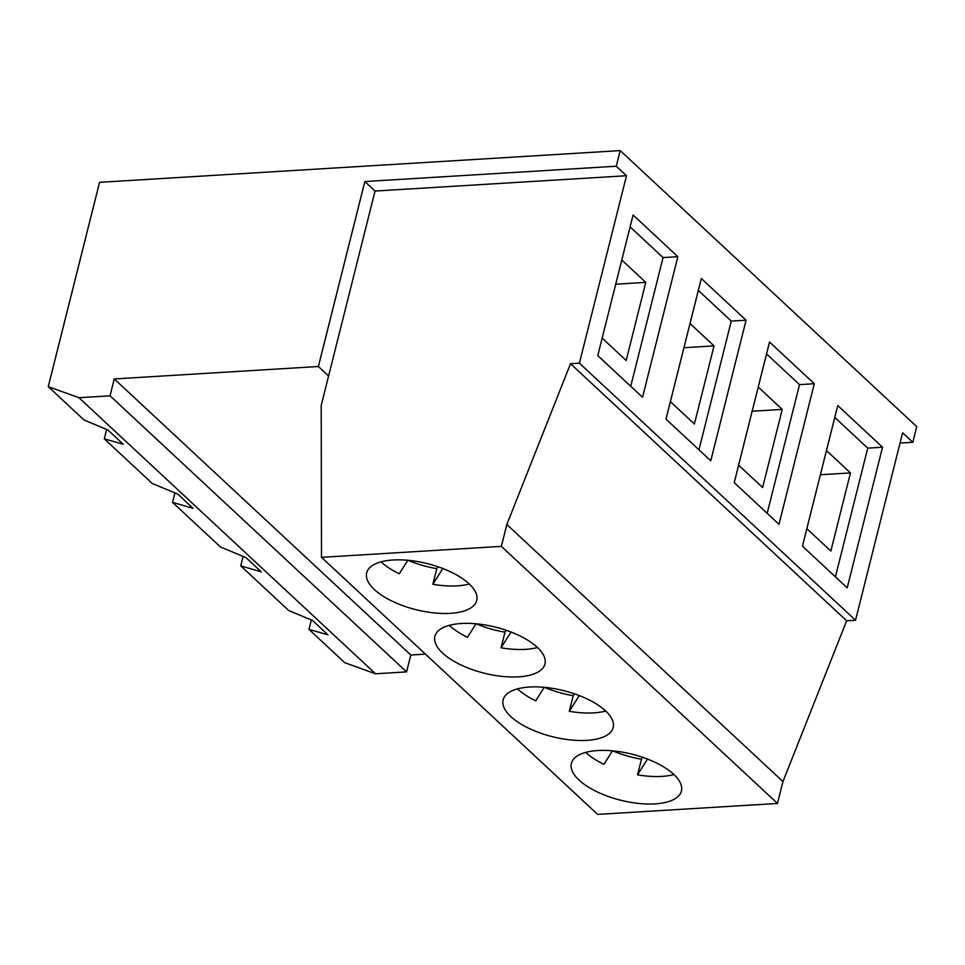 <?xml version="1.0" encoding="UTF-8"?>
<svg xmlns="http://www.w3.org/2000/svg" width="965" height="965" viewBox="0 0 965 965"><rect width="100%" height="100%" fill="white"/><g stroke="black" fill="none" stroke-linecap="round" stroke-linejoin="round"><path stroke-width="1.45" d="M517.505 688.877A56.73 23.715 -165.9 0 0 517.735 689.094A56.73 23.715 -165.9 0 0 535.732 700.807L544.248 687.309M605.489 710.819A56.73 23.715 -165.9 0 0 546.094 687.502A56.73 23.715 -165.9 0 0 503.127 699.878A56.73 23.715 -165.9 0 0 510.823 716.585A56.73 23.715 -165.9 0 0 570.231 739.902A56.73 23.715 -165.9 0 0 613.185 727.526A56.73 23.715 -165.9 0 0 605.489 710.819M449.28 625.356A56.73 23.715 -165.9 0 0 449.509 625.573A56.73 23.715 -165.9 0 0 467.506 637.286L476.022 623.8M537.264 647.298A56.73 23.715 -165.9 0 0 477.868 623.981A56.73 23.715 -165.9 0 0 434.913 636.357A56.73 23.715 -165.9 0 0 442.597 653.064A56.73 23.715 -165.9 0 0 502.005 676.381A56.73 23.715 -165.9 0 0 544.96 664.004A56.73 23.715 -165.9 0 0 537.264 647.298M585.731 752.386A56.73 23.715 -165.9 0 0 585.96 752.603A56.73 23.715 -165.9 0 0 603.957 764.316L612.473 750.83M673.715 774.328A56.73 23.715 -165.9 0 0 614.319 751.011A56.73 23.715 -165.9 0 0 571.352 763.399A56.73 23.715 -165.9 0 0 579.048 780.094A56.73 23.715 -165.9 0 0 638.444 803.411A56.73 23.715 -165.9 0 0 681.411 791.035A56.73 23.715 -165.9 0 0 673.715 774.328M381.054 561.835A56.73 23.715 -165.9 0 0 381.284 562.052A56.73 23.715 -165.9 0 0 399.281 573.765L407.797 560.279M469.038 583.777A56.73 23.715 -165.9 0 0 409.643 560.46A56.73 23.715 -165.9 0 0 366.688 572.848A56.73 23.715 -165.9 0 0 374.372 589.555A56.73 23.715 -165.9 0 0 433.78 612.871A56.73 23.715 -165.9 0 0 476.734 600.483A56.73 23.715 -165.9 0 0 469.038 583.777M425.456 654.125L410.813 655.018L406.567 671.881L375.506 673.775L344.782 662.726L308.969 629.385L327.931 634.825L312.527 620.483L288.74 610.543L240.743 565.876L261.31 571.883L245.906 557.541L220.515 547.034L172.518 502.355L174.906 492.874M544.429 687.333A56.73 23.715 -165.9 0 0 573.234 695.693L569.302 711.314L579.265 695.548M569.302 711.314A56.73 23.715 -165.9 0 0 605.718 711.036M172.518 502.355L193.084 508.362L177.681 494.032L152.289 483.513L104.292 438.834L106.657 429.437M243.132 556.395L240.743 565.876M476.203 623.812A56.73 23.715 -165.9 0 0 505.009 632.172L501.076 647.792L511.04 632.039M501.076 647.792A56.73 23.715 -165.9 0 0 537.493 647.515M407.978 560.303A56.73 23.715 -165.9 0 0 436.783 568.662L432.851 584.283L442.814 568.518M432.851 584.283A56.73 23.715 -165.9 0 0 469.267 583.994M375.047 191.046L626.502 175.727L579.41 363.178L570.532 363.721L506.842 524.502L501.354 546.371L321.49 557.336L321.212 405.372L375.047 191.046L364.842 181.541L616.285 166.221L620.218 150.6L99.576 182.325L48.25 386.663L78.973 397.713L110.034 395.819L114.268 378.943L318.39 366.507L328.595 376M104.292 438.834L123.255 444.274L107.851 429.932L84.064 420.004L48.25 386.663M311.333 619.988L308.969 629.385M579.41 363.178L855.533 620.242L902.625 432.79L912.83 442.284L916.75 426.663L620.218 150.6M814.303 383.72L769.539 342.044L734.22 482.633L778.984 524.321L814.303 383.72L799.515 384.625L766.548 353.938M746.078 320.199L701.314 278.523L665.995 419.124L710.771 460.8L746.078 320.199L731.289 321.104L698.322 290.417M597.769 355.603L642.545 397.278L677.852 256.69L633.088 215.014L597.769 355.603M802.446 546.154L847.21 587.83L882.529 447.241L837.765 405.553L802.446 546.154M616.285 166.221L626.502 175.727M855.533 620.242L846.655 620.784L570.532 363.721M846.655 620.784L782.965 781.578L506.842 524.502M782.965 781.578L777.476 803.447L501.354 546.371M777.476 803.447L597.612 814.4L321.49 557.336M410.813 655.018L114.268 378.943M406.567 671.881L110.034 395.819M375.506 673.775L78.973 397.713M912.83 442.284L900.031 443.068M318.39 366.507L364.842 181.541M835.413 576.841L867.74 448.134L834.773 417.447M867.74 448.134L882.529 447.241M806.837 528.675L830.853 551.027L850.467 472.922L826.462 450.571M630.736 386.29L663.064 257.595L630.097 226.896M663.064 257.595L677.852 256.69M602.16 338.124L626.176 360.476L645.79 282.371L621.786 260.019M698.962 449.811L731.289 321.104M670.385 401.645L694.402 423.997L714.016 345.892L690.011 323.54M820.383 474.756L850.467 472.922M615.706 284.205L645.79 282.371M683.932 347.726L714.016 345.892M612.654 750.842A56.73 23.715 -165.9 0 0 641.46 759.214L637.527 774.835A56.73 23.715 -165.9 0 0 673.944 774.545M637.527 774.835L647.491 759.069M436.783 568.662L437.977 566.769M641.46 759.214L642.654 757.308M505.009 632.172L506.203 630.278M767.187 513.332L799.515 384.625M738.611 465.154L762.627 487.518L782.241 409.401L758.237 387.049M752.157 411.235L782.241 409.401M573.234 695.693L574.428 693.799"/></g></svg>
